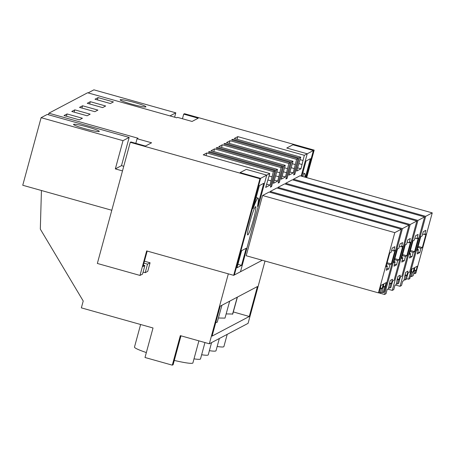 <?xml version="1.0" encoding="UTF-8"?>
<svg xmlns="http://www.w3.org/2000/svg" width="455" height="455" viewBox="0 0 455 455"><rect width="100%" height="100%" fill="white"/><g stroke="black" fill="none" stroke-linecap="round" stroke-linejoin="round"><path stroke-width="0.68" d="M198.892 340.858L192.892 362.942A30.263 2.679 -164.8 0 1 174.288 360.445L173.127 364.722L172.303 365.16L145.003 357.493L153.022 327.981L81.36 307.864L83.219 301.017L40.319 229.115L41.433 190.508M146.339 352.562A30.263 2.679 -164.8 0 1 134.487 347.074L140.618 324.5M180.976 335.83L174.288 360.445M228.33 273.842L209.328 343.787L180.322 335.642L172.303 365.16M135.817 143.342L137.074 138.724L138.007 138.229L48.861 113.204L87.61 92.769L176.756 117.799L177.558 117.379L192.061 121.451L198.215 118.203L183.712 114.131L184.508 113.71L314.177 150.116L306.704 177.632M48.435 114.757L48.861 113.204M147.75 271.345L150.076 262.791L147.534 264.133L145.208 272.687L147.75 271.345M144.434 261.204L150.076 262.791M209.328 343.787L248.077 323.357L265.015 261.016M249.277 316.492L212.075 336.108L220.209 306.164L257.416 286.548L249.277 316.492L233.318 311.937M269.775 173.526L203.231 154.848L206.792 152.971L273.336 171.649L269.974 185.151L265.697 187.403L269.775 173.526L266.744 175.124L240.49 271.749L262.29 260.254M137.074 138.724L151.578 142.79L145.424 146.038L130.921 141.966L130.261 142.313L259.93 178.718L260.59 178.371L240.115 172.621L260.59 178.371L234.342 274.991L233.677 275.343L146.664 250.915L139.998 275.429L142.54 274.092L144.866 265.538L142.984 266.528L147.187 251.063M240.115 172.621L246.269 169.374L266.744 175.124L246.269 169.374L240.115 172.621M273.336 171.649L274.854 170.847L208.31 152.169L209.465 151.56L276.009 170.244L277.527 169.442L210.983 150.759L214.544 148.882L213.816 151.555M282.606 166.763L216.062 148.08L217.217 147.477L283.755 166.155L279.325 182.461L278.176 183.069L282.606 166.763L281.082 167.565L214.544 148.882M283.755 166.155L285.274 165.353L218.736 146.675L222.29 144.798L221.568 147.471M290.353 162.68L223.814 143.996L224.963 143.388L291.507 162.071L287.077 178.377L285.922 178.98L290.353 162.68L288.834 163.476L222.29 144.798M291.507 162.071L293.026 161.269L226.482 142.586L230.042 140.709L229.314 143.382M298.105 158.59L231.561 139.912L232.715 139.304L299.253 157.982L294.829 174.288L293.674 174.896L298.105 158.59L296.586 159.392L230.042 140.709M299.253 157.982L300.778 157.18L234.234 138.502L237.794 136.625L237.066 139.298M314.177 150.116L313.381 150.537L292.906 144.787L286.752 148.034L292.906 144.787L313.381 150.537L307.227 153.779L286.752 148.034L307.227 153.779L301.17 176.079L307.227 153.779L304.332 155.303L237.794 136.625M110.36 103.524L95.004 99.213L98.058 97.603L113.414 101.914L110.36 103.524M79.363 119.864L64.007 115.553L67.056 113.949L82.412 118.254L79.363 119.864M90.306 101.687L87.258 103.296L102.614 107.607L105.662 105.998L90.306 101.687L89.686 103.979M82.56 105.776L97.91 110.087L94.862 111.691L79.506 107.38L82.56 105.776L81.934 108.062M87.11 115.78L71.753 111.469L74.808 109.86L90.164 114.171L87.11 115.78M143.086 272.09L145.208 272.687M143.911 263.115L147.534 264.133M221.921 305.26L217.24 322.203L215.744 322.606M229.673 301.176L224.992 318.113L218.4 318.005M237.419 297.087L232.738 314.03L226.146 313.922M130.261 142.313L97.347 263.456L139.998 275.429M259.93 178.718L233.677 275.343M276.009 170.244L271.578 186.544L270.424 187.153L274.854 170.847M304.332 155.303L300.971 168.805L296.7 171.057L300.778 157.18M296.586 159.392L293.219 172.894L288.948 175.147L293.026 161.269M288.834 163.476L285.473 176.978L281.201 179.23L285.274 165.353M281.082 167.565L277.721 181.067L273.449 183.319L277.527 169.442M413.771 273.375L414.823 273.671L415.887 273.108L432.25 212.877L425.692 216.341L293.458 179.219L293.236 180.032M293.458 179.219L300.021 175.761L432.25 212.877M269.986 192.294L270.207 191.475L276.873 187.96L409.102 225.083L394.11 280.263L392.642 281.042L390.896 287.458L389.696 288.089L388.644 287.793M285.49 184.121L285.712 183.302L292.372 179.793L424.6 216.91L409.608 272.096L408.141 272.869L406.395 279.285L405.195 279.916L404.142 279.62M277.738 188.205L277.959 187.392L284.62 183.877L416.854 220.999L401.862 276.179L400.389 276.953L398.648 283.368L397.448 284.005L396.396 283.71M378.429 292.861L394.792 232.63L262.563 195.508L246.195 255.738L378.429 292.861L379.493 292.298L380.932 285.382L383.275 284.147L382.109 288.424L380.249 287.901M262.563 195.508L269.121 192.05L401.35 229.172L394.792 232.63M209.232 152.425L209.465 151.56M206.792 152.971L206.069 155.644M271.942 176.785L269.104 175.988M67.056 113.949L66.436 116.235M143.37 265.117L144.866 265.538M271.578 186.544L270.657 186.288M271.135 180.874L267.932 179.975M269.974 185.151L266.573 184.195M401.35 229.172L384.265 292.053L383.104 292.667L386.284 282.561L383.946 283.795L382.132 292.082L380.443 292.969L378.987 292.565M380.147 288.282L381.603 288.692L380.443 292.969M381.603 288.692L382.109 288.424M380.283 289.391L379.874 289.278M383.104 292.667L381.739 292.286M384.611 287.105L383.155 286.695M385.123 286.838L383.258 286.314M383.292 287.805L382.888 287.691M388.786 268.928L389.946 264.651L391.323 263.923L395.042 250.239L393.666 250.961L394.826 246.684L392.284 248.02L391.124 252.303L389.753 253.025L386.033 266.715L387.404 265.987L386.244 270.264L388.786 268.928L386.761 268.359M387.404 265.987L386.312 265.68M393.666 250.961L391.641 250.392M391.323 263.923L387.108 262.745M389.946 264.651L386.83 263.775M279.325 182.461L278.409 182.205M216.978 148.341L217.217 147.477M279.688 172.701L276.856 171.905M278.887 176.785L275.685 175.886M277.721 181.067L274.32 180.112M378.554 292.792L384.543 294.47L386.011 293.697L387.171 289.42L388.377 288.788L390.191 280.502L392.528 279.268L391.368 283.545L389.503 283.021M389.537 284.512L389.133 284.398M384.543 294.47L402.442 228.598L270.207 191.475M402.442 228.598L409.102 225.083M389.4 283.402L390.856 283.812L389.696 288.089M390.856 283.812L391.368 283.545M204.955 342.558L200.507 358.927A30.263 2.679 -164.8 0 1 194.001 358.853M74.808 109.86L74.182 112.152M396.538 264.838L397.698 260.561L399.069 259.839L402.789 246.149L401.418 246.872L402.578 242.595L400.036 243.937L398.876 248.214L397.499 248.936L393.78 262.626L395.156 261.904L393.99 266.181L396.538 264.838L394.513 264.27M395.156 261.904L394.064 261.597M401.418 246.872L399.393 246.309M399.069 259.839L394.86 258.656M397.698 260.561L394.582 259.686M287.077 178.377L286.161 178.115M224.73 144.252L224.963 143.388M287.441 168.612L284.608 167.815M286.633 172.701L283.431 171.802M285.473 176.978L282.072 176.022M387.757 289.113L392.29 290.387L393.763 289.613L394.923 285.336L396.123 284.699L397.937 276.412L400.281 275.178L399.115 279.455L397.255 278.938M397.283 280.422L396.879 280.308M392.29 290.387L410.188 224.508L277.959 187.392M410.188 224.508L416.854 220.999M397.152 279.319L398.608 279.728L397.448 284.005M398.608 279.728L399.115 279.455M211.581 342.598L208.254 354.837A30.263 2.679 -164.8 0 1 201.639 354.752M404.285 260.755L405.45 256.478L406.821 255.75L410.541 242.066L409.164 242.788L410.33 238.511L407.788 239.853L406.622 244.13L405.251 244.853L401.532 258.542L402.902 257.814L401.742 262.097L404.285 260.755L402.26 260.186M402.902 257.814L401.81 257.507M409.164 242.788L407.145 242.219M406.821 255.75L402.612 254.572M405.45 256.478L402.328 255.602M294.829 174.288L293.907 174.032M232.477 140.168L232.715 139.304M295.187 164.528L292.355 163.732M294.385 168.617L291.183 167.719M293.219 172.894L289.824 171.939M395.509 285.029L400.042 286.297L401.509 285.524L402.675 281.247L403.875 280.616L405.689 272.329L408.027 271.095L406.867 275.372L405.007 274.848M405.035 276.339L404.632 276.225M400.042 286.297L417.94 220.425L285.712 183.302M417.94 220.425L424.6 216.91M404.899 275.229L406.361 275.639L405.195 279.916M406.361 275.639L406.867 275.372M219.333 338.509L216.006 350.754A30.263 2.679 -164.8 0 1 209.391 350.663M412.037 256.665L413.197 252.388L414.573 251.666L418.293 237.976L416.916 238.704L418.077 234.422L415.534 235.764L414.374 240.041L413.003 240.769L409.284 254.453L410.655 253.731L409.494 258.008L412.037 256.665L410.012 256.097M410.655 253.731L409.563 253.424M416.916 238.704L414.892 238.136M414.573 251.666L410.359 250.483M413.197 252.388L410.08 251.513M227.216 334.351L223.894 346.596A30.263 2.679 -164.8 0 1 217.166 346.488M182.455 118.749L183.712 114.131M313.381 150.537L306.067 177.456L313.381 150.537M302.939 160.439L300.107 159.642M98.058 97.603L97.433 99.89M302.131 164.528L298.935 163.629M300.971 168.805L297.57 167.85M414.823 273.671L415.614 270.759L414.158 270.35M415.614 270.759L416.12 270.492L414.26 269.969M416.12 270.492L417.286 266.215L414.943 267.449L413.783 271.726L414.289 271.459L413.885 271.345M414.289 271.459L413.129 275.736L411.439 276.623L410.387 276.327M411.439 276.623L412.605 272.346L411.144 271.936M412.605 272.346L413.112 272.079L411.252 271.555M413.112 272.079L414.272 267.802L411.934 269.036L410.774 273.313L411.28 273.046L410.876 272.932M411.28 273.046L409.767 278.608L408.607 279.222L406.571 278.648M425.692 216.341L408.607 279.222M419.789 252.582L420.949 248.305L422.32 247.583L426.039 233.893L424.669 234.615L425.829 230.338L423.286 231.68L422.126 235.957L420.75 236.68L417.03 250.369L418.407 249.647L417.241 253.924L419.789 252.582L417.764 252.013M418.407 249.647L417.315 249.34M424.669 234.615L422.644 234.046M422.32 247.583L418.111 246.4M420.949 248.305L417.832 247.429M260.59 178.371L266.744 175.124L240.49 271.749L234.342 274.991L260.59 178.371M259.39 185.6L253.111 208.703A23.586 2.218 105.7 0 1 258.07 198.096A23.586 2.218 105.7 0 1 257.485 206.399L263.763 183.291L259.39 185.6M253.378 219.919A14.685 1.382 105.7 0 0 255.664 206.667A14.685 1.382 105.7 0 0 250.017 221.693A14.685 1.382 105.7 0 0 247.73 234.945A14.685 1.382 105.7 0 0 253.378 219.919M241.548 265.367L246.2 248.259L241.622 250.671L236.975 267.785L241.548 265.367L237.908 264.349M122.492 170.904L115.343 168.896L123.009 140.663L129.163 137.421L47.269 114.432L41.115 117.674L123.009 140.663M111.799 210.261L22.75 185.259L41.115 117.674M123.743 166.285L121.491 165.654L129.163 137.421M115.343 168.896L121.491 165.654M87.946 127.104A13.349 1.183 15.2 0 0 73.534 124.408A13.349 1.183 15.2 0 0 84.892 128.714A13.349 1.183 15.2 0 0 99.304 131.41A13.349 1.183 15.2 0 0 87.946 127.104M305.362 177.257L310.401 158.704L306.027 161.007L301.875 176.278M304.89 177.126A23.586 2.218 105.7 0 0 304.708 173.509A23.586 2.218 105.7 0 0 302.672 176.5M88.088 92.905L93.901 89.84L175.801 112.834L174.612 117.197M169.988 115.894L175.801 112.834M134.578 102.511A13.349 1.183 15.2 0 0 120.171 99.816A13.349 1.183 15.2 0 0 131.529 104.121A13.349 1.183 15.2 0 0 145.936 106.817A13.349 1.183 15.2 0 0 134.578 102.511M232.545 314.234L237.26 297.172M256.142 197.555L258.07 198.096M302.78 172.968L304.708 173.509"/></g></svg>
